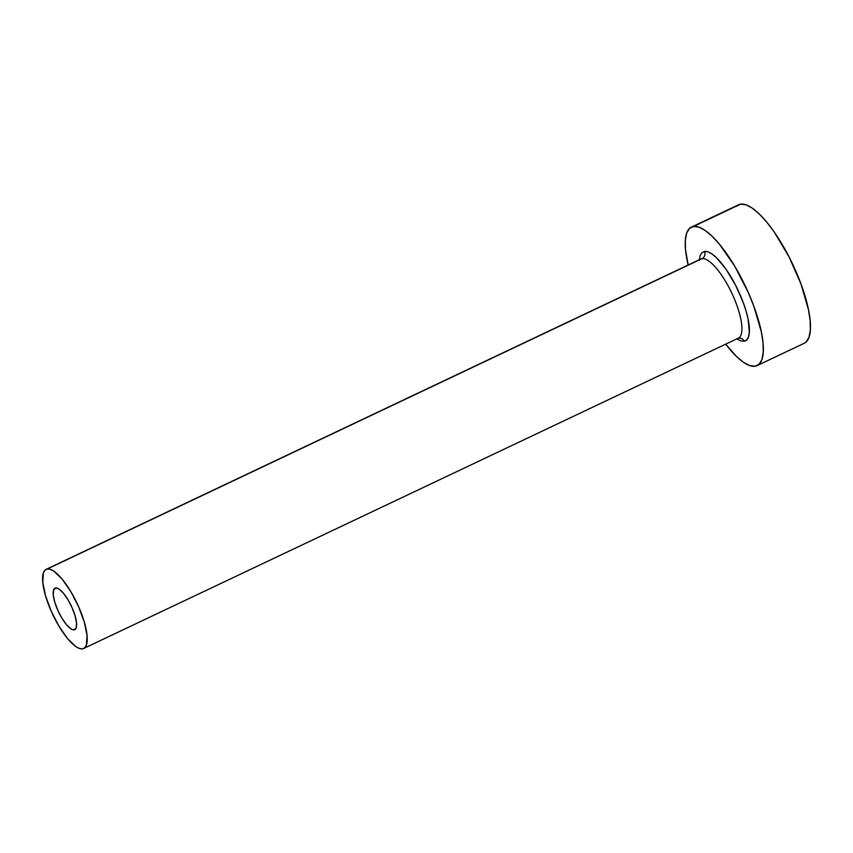 <?xml version="1.0" encoding="UTF-8"?>
<svg xmlns="http://www.w3.org/2000/svg" width="853" height="853" viewBox="0 0 853 853"><rect width="100%" height="100%" fill="white"/><g stroke="black" fill="none" stroke-linecap="round" stroke-linejoin="round"><path stroke-width="1.28" d="M55.669 587.962A22.988 7.027 64.6 0 1 71.695 606.835A22.988 7.027 64.6 0 1 74.765 629.695A22.988 7.027 64.6 0 1 74.158 629.887L75.288 629.343L72.58 629.706L70.703 628.725L66.353 624.556L61.8 618.009L57.716 610.076L54.72 601.962L53.281 594.914L53.611 589.999L55.669 587.962L59.124 589.114L63.463 593.283L68.027 599.84L72.11 607.773L75.107 615.877L76.546 622.925L76.205 627.851L74.158 629.887A22.988 7.027 64.6 0 1 58.132 611.004A22.988 7.027 64.6 0 1 55.061 588.144A22.988 7.027 64.6 0 1 55.669 587.962M738.869 337.863A43.791 13.392 -115.4 0 0 732.087 293.72A43.791 13.392 -115.4 0 0 701.976 258.651A5.47 5.193 80.9 0 0 704.482 251.432A49.271 15.066 64.6 0 1 739.722 293.88A49.271 15.066 64.6 0 1 744.104 341.264A5.47 5.193 80.9 0 0 738.613 338.087L740.873 338.278M738.474 338.087L738.346 338.151A43.791 13.392 -115.4 0 0 732.503 294.616A43.791 13.392 -115.4 0 0 701.976 258.651A43.791 13.392 -115.4 0 0 700.825 259.013L46.158 569.346A43.791 13.392 64.6 0 1 47.299 568.994L701.976 258.651L47.299 568.994A43.791 13.392 64.6 0 1 77.836 604.958A43.791 13.392 64.6 0 1 83.669 648.493A43.791 13.392 64.6 0 1 82.517 648.845A43.791 13.392 64.6 0 1 51.99 612.891A43.791 13.392 64.6 0 1 46.158 569.346M757.123 365.606L804.219 343.279A76.642 23.426 -115.4 0 0 794.004 267.074A76.642 23.426 -115.4 0 0 740.575 204.155A76.642 23.426 -115.4 0 0 738.559 204.773L691.463 227.101A76.642 23.426 64.6 0 1 693.478 226.482L740.575 204.155L693.478 226.482A76.642 23.426 64.6 0 1 746.897 289.402A76.642 23.426 64.6 0 1 757.123 365.606A76.642 23.426 64.6 0 1 755.108 366.225A76.642 23.426 64.6 0 1 725.679 344.154M725.679 344.164L736.576 356.575L743.581 362.376L749.83 365.628L755.108 366.225L759.202 364.124L761.953 359.433L763.254 352.31L763.062 343.045L761.377 331.977L753.849 306.216L748.294 292.515L734.678 266.061L719.474 244.225L712.01 236.121L705.005 230.331L698.746 227.069L693.478 226.482L689.384 228.572L686.633 233.264L685.332 240.386L685.524 249.662L688.158 265.016A76.642 23.426 64.6 0 1 691.463 227.101M699.247 260.378L700.078 255.793L701.848 252.776L704.482 251.432L707.873 251.816L711.892 253.906L716.392 257.627L726.116 269.345L735.563 285.169L743.294 302.687L746.13 311.26L748.134 319.257L749.339 332.329L748.497 336.903L746.738 339.921L744.104 341.264L740.713 340.88L736.693 338.79M804.123 343.322L806.298 341.808L809.049 337.106L810.35 329.983L810.158 320.717L808.473 309.65L800.946 283.889L788.918 256.625L774.225 232.016L766.57 221.897L759.106 213.794L752.101 208.004L745.853 204.741L740.575 204.155L736.48 206.245M82.517 648.845L84.863 647.651L86.43 644.964L87.059 635.602L84.33 622.178L78.625 606.728L70.842 591.619L62.162 579.134L53.888 571.19L50.316 569.335L47.299 568.994L44.964 570.188L43.396 572.875L42.757 582.236L45.497 595.671L51.191 611.111L58.974 626.23L67.664 638.705L75.928 646.649L79.51 648.504L82.517 648.845M704.482 251.432A5.47 5.193 -99.1 0 1 701.976 258.651M738.431 338.108A5.47 5.193 -99.1 0 1 744.104 341.264M738.346 338.151L83.669 648.493"/></g></svg>
